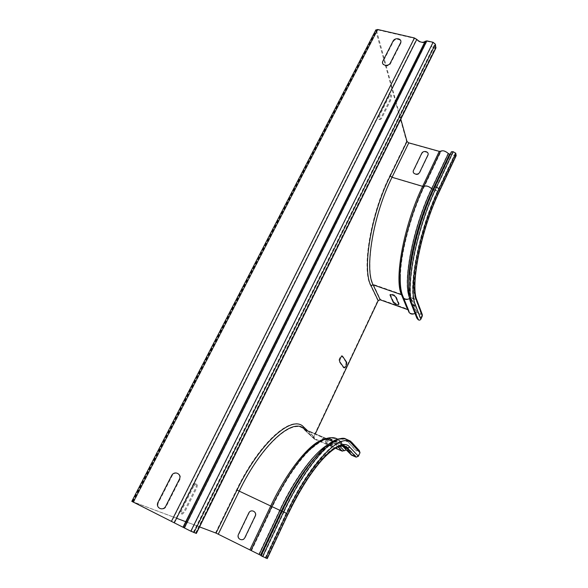 <?xml version="1.0" encoding="UTF-8"?>
<svg xmlns="http://www.w3.org/2000/svg" width="588" height="588" viewBox="0 0 588 588"><rect width="100%" height="100%" fill="white"/><g stroke="black" fill="none" stroke-linecap="round" stroke-linejoin="round"><path stroke-width="0.44" stroke-dasharray="2.94 2.21" d="M400.663 43.585L390.572 63.519C388.565 67.863 380.723 65.922 383.089 61.681L393.203 41.829C395.165 37.573 402.986 39.389 400.663 43.585M389.322 96.064L380.238 114.182C378.738 119.518 379.179 120.944 381.575 118.475L390.579 100.467C392.086 95.168 391.667 93.698 389.322 96.064M427.939 155.673L419.847 172.593C418.252 176.282 411.754 174.379 413.658 170.792L421.765 153.931C423.331 150.3 429.806 152.116 427.939 155.673M388.492 95.844L379.4 113.954C377.9 119.291 378.349 120.716 380.745 118.247L389.756 100.254C391.255 94.955 390.836 93.485 388.492 95.844M327.501 443.176L322.797 438.626C321.621 437.56 327.692 440.169 328.56 441.096L333.153 445.608C332.235 445.741 330.353 444.932 327.501 443.176M393.563 301.71L390.403 294.507C389.565 292.883 395.555 294.97 396.091 296.499L399.149 303.68C397.936 304.525 396.069 303.871 393.563 301.71M327.156 443.911L322.445 439.368C321.269 438.31 327.34 440.919 328.214 441.845L332.815 446.343C331.897 446.476 330.015 445.66 327.156 443.911M346.001 362.046L341.819 355.975C340.974 354.505 338.137 360.459 339.129 361.635L343.37 367.596C345.127 367 346.001 365.155 346.001 362.046M179.744 479.712L166.331 506.195C163.611 512.008 155.497 507.936 158.591 502.343L172.012 475.993C174.665 470.319 182.765 474.178 179.744 479.712M193.584 486.482L181.898 509.789C180.501 515.242 181.596 515.683 185.191 511.119L196.745 488.011C198.171 482.579 197.112 482.064 193.584 486.482M255.42 516.315L245.247 537.594C243.204 542.254 236.494 538.917 238.846 534.433L249.033 513.243C251.039 508.664 257.735 511.869 255.42 516.315M192.724 486.07L181.045 509.362C179.641 514.816 180.737 515.257 184.338 510.7L195.892 487.599C197.318 482.167 196.26 481.66 192.724 486.07M346.435 449.952L348.412 450.29L350.683 454.296M359.29 450.555L356.225 450.68L356.262 451.158L359.062 450.981L359.584 452.525L357.967 456.075L356.387 456.714L351.712 454.708L348.633 449.857L342.4 450.687L314.646 438.736L313.97 436.708L315.359 433.768M351.595 442.161L350.793 441.287L347.596 441.426L356.225 450.68M340.643 438.736L342.481 438.78L347.596 441.426L356.262 451.158M261.043 555.756L266.731 558.343L261.153 555.52M358.408 450.878L349.875 441.625L347.64 441.919L342.569 439.302C330.243 436.59 303.143 466.99 282.424 511.398L282.034 511.2M131.815 501.351L215.546 532.868L267.253 558.593M261.447 555.932L282.424 511.398L283.989 512.104C305.01 467.012 332.396 436.193 344.788 438.964L350.558 441.735L351.095 443.337L359.584 452.525M313.558 436.531L314.44 439.162L304.143 429.571L303.232 426.837L313.558 436.531L377.79 300.505L380.377 299.41L407.727 309.097L408.653 309.825L409.395 312.052C411.019 313.955 412.96 314.168 415.216 312.676L416.914 312.353L422.302 314.624M411.152 303.614L411.534 303.32L417.201 317.836L418.443 319.35L420.442 319.034L421.89 314.845L416.723 312.757L414.981 313.382M416.833 318.115L417.201 317.836M451.363 151.778L453.399 151.976L455.303 153.078L455.685 155.511L450.136 154.387M408.513 311.103L407.954 309.729M418.443 319.35L412.827 304.885L411.534 303.32C403.934 287.517 414.885 229.217 434.973 187.498L434.679 187.197M132.153 501.454L375.791 30.708L406.551 141.377L408.851 143.127L439.324 151.631L440.978 151.498C443.021 150.55 445.359 151.226 447.983 153.534L454.715 155.923L456.148 155.732M451.65 152.086L434.973 187.498L436.708 187.454L438.641 188.557C418.568 230.386 407.455 288.774 414.907 304.555L420.442 319.034M196.355 533.441L190.894 530.721L431.033 46.268L433.444 47.709L435.348 47.768L434.804 44.063L433.172 42.696L426.939 41.256L424.587 42.512C421.692 43.159 418.95 42.152 416.348 39.492L414.533 38.389L377.775 29.892L376.43 30.15L395.908 101.459M190.953 530.788L195.701 533.125L191.129 531.309L183.088 527.061M190.894 530.721L431.033 46.268M435.884 48.076L433.224 47.995L430.82 46.555M183.066 527.054L171.696 521.512L414.533 38.389M314.44 439.162L335.491 448.24M176.591 518.256L132.447 501.674L171.696 521.512M375.791 30.708L375.776 30.076M400.81 119.151L396.18 102.459M187.175 522.24L199.575 526.914M314.47 439.177L304.047 429.475L332.984 441.933L335.16 441.61L339.82 446.321M348.412 450.29L339.46 441.044L335.16 441.61C329.802 436.296 321.188 439.273 309.332 450.533C318.747 442.426 324.62 438.773 326.95 439.574C329.559 439.42 331.536 440.169 332.874 441.831L338.026 446.968M342.466 445.88C333.19 434.62 303.842 463.182 281.505 511.112L272.354 506.76C284.423 481.903 296.749 463.16 309.332 450.533C324.333 435.333 335.366 436.847 339.46 441.044L342.958 445.88M343.407 446.343L350.558 453.693M258.793 554.366L279.638 510.2C302.46 461.301 332.455 432.57 341.687 444.579L342.326 445.888M342.481 438.78L344.693 438.45L349.831 441.132L358.364 450.401M342.569 439.302L344.788 438.964L350.558 441.735L359.062 450.981M266.651 558.328L287.495 513.897C310.53 464.248 340.43 434.988 349.397 447.034L357.967 456.075M265.232 557.821L286.202 513.177L283.989 512.104L262.983 556.755M351.095 443.337C341.834 430.519 310.486 460.911 286.202 513.177M349.397 447.034L347.743 447.711L356.387 456.714M346.398 447.064L343.142 445.888L342.179 444.55L343.517 445.925M343.708 446.476L351.712 454.708L343.686 446.468M344.296 446.726L351.036 453.664M327.95 444.712C334.197 441.25 338.945 441.198 342.179 444.55C342.098 442.727 341.268 441.404 339.695 440.596C338.019 439.897 336.409 440.103 334.866 441.228L344.002 450.459M314.668 438.744L304.386 429.13L333.073 441.36C328.788 436.289 320.71 439.258 308.832 450.261C320.791 438.883 329.471 435.87 334.866 441.228L333.198 441.478L342.4 450.687M304.246 429.005L333.073 441.36C330.662 439.008 327.435 438.383 323.415 439.486M344.149 446.101L342.767 445.513C336.806 439.824 326.979 444.535 313.286 459.64M281.975 511.317L287.495 513.897M266.731 558.343L287.561 513.934C298.432 491.237 309.56 473.362 320.96 460.308C327.163 453.444 332.632 448.901 337.343 446.682C342.503 445.131 345.928 445.432 347.626 447.593C338.607 436.068 309.222 464.954 286.665 513.537L265.857 557.865M288.076 514.184L281.505 511.112L260.69 555.263M343.201 445.895C331.779 443.014 306.282 471.774 286.826 513.625L266.033 557.931M251.48 550.728L272.354 506.76L270.892 506.092C293.339 458.287 323.282 430.151 332.874 441.831L304.047 429.475C293.25 417.392 261.925 444.344 239.397 491.215L270.892 506.092L250.047 549.956M377.79 300.505L370.594 285.555L373.284 284.416L401.7 294.316L402.662 295.066L408.903 310.589M408.653 309.825L402.662 295.066C400.913 290.67 400.2 283.761 400.531 274.339C400.163 283.857 400.965 291.031 402.92 295.852L403.427 297.374C405.11 299.336 407.124 299.542 409.483 297.991C402.221 282.762 412.46 227.909 431.379 188.711C428.681 186.462 426.337 185.742 424.345 186.55L422.706 186.609C403.985 225.116 394.203 279.146 401.7 294.316L407.727 309.097M416.914 312.353L411.247 297.646L409.483 297.991L415.216 312.676M417.017 300.431L416.032 299.314C409.152 284.276 419.531 230.04 438.163 191.196L432.996 189.667C414.342 228.394 404.162 282.563 411.247 297.646L416.032 299.314L421.515 313.985M453.399 151.976L436.708 187.454C416.341 229.805 405.176 288.951 412.827 304.885L414.907 304.555M455.722 155.291L439.133 190.644C420.075 230.408 409.439 285.915 416.458 301.174L421.927 315.778M455.303 153.078L438.641 188.557M416.458 301.174L421.331 314.389M433.569 189.593L438.097 190.938C419.34 230.04 408.903 284.629 415.841 299.733L411.056 298.065L416.723 312.757M408.829 282.946C408.91 289.399 409.652 294.441 411.056 298.065L409.792 298.314L415.518 312.992M409.593 297.785L409.704 298.388M402.523 296.425L408.447 310.648M401.045 291.222L402.045 295.066M454.664 155.651L438.097 190.938L439.133 190.644M439.603 191.019L438.163 191.196L454.715 155.923M449.577 154.49L432.996 189.667L431.379 188.711L447.983 153.534M409.395 312.052L403.427 297.374C401.067 291.751 400.105 284.077 400.531 274.339C401.325 250.98 411.203 213.922 424.345 186.55L440.978 151.498M439.324 151.631L422.706 186.609L392.108 177.525L389.748 175.805C370.308 214.679 361.546 269.796 370.594 285.555M193.908 532.184L433.444 47.709M193.849 532.118L433.224 47.995M195.547 533.103L435.421 47.334M193.327 532.309L434.804 44.063M191.129 531.309L433.172 42.696M184.625 528.031L426.939 41.256M425.8 41.498L183.691 527.502L425.771 41.542M173.938 522.57L416.348 39.492M408.851 143.127L392.108 177.525C373.226 215.37 364.597 268.973 373.284 284.416L380.377 299.41M133.549 502.292L377.775 29.892M215.546 532.868L236.552 489.819L239.397 491.215L218.464 534.213M303.232 426.837C292.221 414.048 259.837 441.463 236.552 489.819M314.646 438.736L303.717 428.556M307.061 430.21L313.97 436.708M406.551 141.377L389.748 175.805M132.719 501.74L376.335 30.833M348.633 449.857L339.695 440.596L337.747 439.258M455.685 155.511L439.111 190.85C419.832 230.614 409.762 287.069 416.422 300.203L421.89 314.845M401.067 291.325L408.256 310.06M195.701 533.125L435.348 47.768M183.677 527.473L425.675 41.697M132.447 501.674L376.43 30.15"/><path stroke-width="0.88" d="M400.501 42.902L390.388 62.857C388.381 67.201 380.532 65.261 382.906 61.02L393.034 41.153C394.996 36.89 402.817 38.705 400.501 42.902M427.829 155.217L419.729 172.152C418.127 175.841 411.629 173.938 413.533 170.351L421.647 153.475C423.22 149.844 429.696 151.66 427.829 155.217M346.692 362.311L342.525 356.247C341.679 354.777 338.842 360.738 339.835 361.907L344.061 367.868C345.817 367.272 346.692 365.42 346.692 362.311M393.254 302.379L390.087 295.191C389.249 293.566 395.232 295.661 395.768 297.183L398.833 304.349C397.62 305.194 395.761 304.54 393.254 302.379M179.267 479.485L165.838 505.996C163.111 511.817 154.989 507.738 158.091 502.145L171.534 475.765C174.188 470.077 182.302 473.943 179.267 479.485M255.126 516.176L244.939 537.469C242.888 542.136 236.17 538.799 238.53 534.308L248.731 513.096C250.738 508.517 257.441 511.714 255.126 516.176M335.491 448.24L342.194 451.128L346.435 449.952M350.683 454.296L351.514 455.149L356.181 457.163L358.401 456.259L360.018 452.709L359.29 450.555L351.595 442.161M267.15 558.571L287.988 514.125L267.253 558.593L261.043 555.756L282.034 511.2L286.694 513.412C310.978 461.124 342.297 430.717 351.543 443.528L360.018 452.709M340.643 438.736C327.7 438.626 301.835 468.798 282.034 511.2M261.153 555.52L249.863 549.89L270.715 506.003L281.975 511.317M417.017 300.431L422.302 314.624L422.353 315.932L420.868 319.188C420.053 320.32 419.119 320.46 418.075 319.629L416.833 318.115L411.152 303.614C403.486 287.745 414.481 229.136 434.679 187.197L436.414 187.16L439.118 188.697L455.781 153.211L453.113 151.667L451.363 151.778L434.679 187.197M439.603 191.019L456.148 155.732L455.781 153.211M414.981 313.382C412.555 314.602 410.564 314.235 408.998 312.294L408.513 311.103M407.954 309.729L380.186 299.806L378.202 300.644L315.359 433.768M450.136 154.387L448.379 153.534C445.439 150.947 442.823 150.19 440.537 151.256L439.265 151.351L408.778 142.847L407.006 141.502L400.81 119.151M131.815 501.351L190.843 531.207L196.355 533.441L435.884 48.076L435.385 44.196L433.091 42.285L426.859 40.844L425.131 41.38C422.809 43.049 420.038 42.387 416.804 39.418L414.437 37.977L377.665 29.481L375.776 30.076M425.256 41.182L183.03 527.193L425.22 41.241M199.575 526.914L216.016 533.103L249.863 549.89M396.18 102.459L395.908 101.459M176.591 518.256L187.175 522.24M338.026 446.968L342.194 451.128M339.82 446.321L344.281 450.827M342.958 445.88L343.407 446.343M342.326 445.888L351.514 455.149M351.492 455.134L342.65 446.079L347.53 448.174L356.181 457.163M288.076 514.184C298.976 491.428 310.111 473.546 321.496 460.529C326.112 455.443 330.346 451.613 334.19 449.034C338.218 445.542 346.501 445.425 347.434 448.071L349.845 447.225L358.401 456.259M265.732 558.071L286.694 513.412M349.845 447.225C340.893 435.186 311.023 464.469 287.988 514.125M351.543 443.528L350.793 441.287L344.693 438.45C332.235 435.671 304.716 466.607 283.6 511.913L262.579 556.579M343.686 446.468L343.127 445.888L343.708 446.476M343.517 445.925L344.296 446.726M337.747 439.258C333.153 435.973 321.658 436.869 308.832 450.261C296.242 462.918 283.908 481.668 271.847 506.511L250.966 550.486M323.415 439.486C310.295 442.654 287.76 469.863 270.715 506.003L239.213 491.12L218.266 534.139M327.95 444.712C314.859 451.885 295.22 477.926 280.006 510.369L259.154 554.558M313.286 459.64C302.261 472.436 291.619 489.561 281.336 511.016L260.513 555.204M342.466 445.88L347.434 448.071L343.201 445.895M416.899 301.328C409.902 286.077 420.552 230.562 439.611 190.784L439.581 191.071C420.64 230.312 410.306 285.864 416.848 299.968L416.899 301.328L422.353 315.932M439.118 188.697C419.046 230.54 407.918 288.936 415.349 304.709L420.868 319.188M456.192 155.423L439.611 190.784M415.349 304.709C414.496 305.878 413.526 306.032 412.438 305.172L418.075 319.629M453.113 151.667L436.414 187.16C415.936 229.724 404.728 289.186 412.438 305.172L411.152 303.614M409.704 298.388C407.08 300.042 404.853 299.784 403.015 297.624L402.523 296.425M402.045 295.066L401.508 294.735L407.543 309.501M380.186 299.806L373.093 284.827L401.508 294.735C393.953 279.491 403.794 225.108 422.632 186.345L423.897 186.3C426.131 185.396 428.755 186.205 431.776 188.726L433.569 189.593M401.045 291.222C400.09 286.724 399.752 281.057 400.031 274.206C400.847 250.782 410.74 213.701 423.897 186.3L440.537 151.256M409.593 297.785C402.692 281.983 413.033 227.585 431.776 188.726L448.379 153.534M408.829 282.946C408.315 260.374 418.641 219.324 432.937 189.402L449.519 154.218M439.265 151.351L422.632 186.345L392.02 177.267L408.778 142.847M196.149 533.404L435.995 47.466M193.93 532.618L435.385 44.196M190.843 531.207L433.091 42.285M184.338 527.928L426.859 40.844M174.32 522.783L416.804 39.418M171.402 521.409L414.437 37.977M304.246 429.005C293.383 416.87 261.88 443.955 239.213 491.12L237.023 490.039L216.016 533.103M303.717 428.556L303.665 427.02C292.67 414.239 260.308 441.669 237.023 490.039M303.665 427.02L307.061 430.21M371.021 285.702C361.988 269.943 370.763 214.826 390.212 175.937L392.02 177.267C373.012 215.355 364.332 269.319 373.093 284.827L371.021 285.702L378.202 300.644M407.006 141.502L390.212 175.937M133.233 502.174L377.665 29.481M344.149 446.101L346.398 447.064M401.067 291.325C400.097 286.937 399.752 281.233 400.031 274.206C399.59 284.063 400.582 291.868 403.015 297.624L408.998 312.294M183.015 527.164L425.131 41.38M131.8 501.373L375.916 29.819"/></g></svg>
